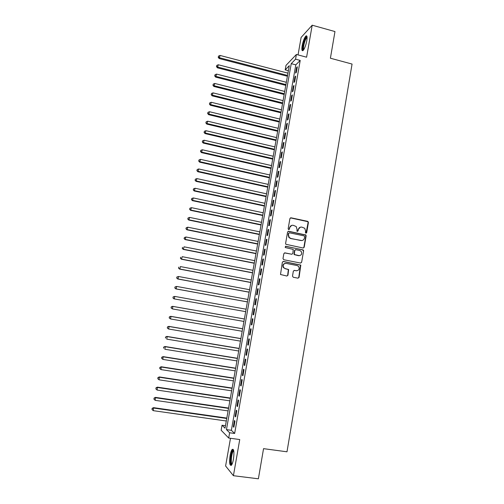 <?xml version="1.0" encoding="UTF-8"?>
<svg xmlns="http://www.w3.org/2000/svg" width="504" height="504" viewBox="0 0 504 504"><rect width="100%" height="100%" fill="white"/><g stroke="black" fill="none" stroke-linecap="round" stroke-linejoin="round"><path stroke-width="0.76" d="M305.922 233.22L306.684 232.684L308.416 222.491L307.661 221.338L291.01 217.797L289.913 218.566L288.143 228.81L288.679 229.622L289.447 229.087L289.674 227.758C290.178 225.924 291.35 225.105 293.189 225.294L296.195 226.517L297.02 229.295L296.963 231.223L298.091 230.889L298.318 229.566C298.815 227.732 299.981 226.913 301.802 227.109L304.75 228.274L305.619 231.09L305.392 232.413L305.922 233.22M306.022 233.232L308.101 222.573L307.812 221.672L290.417 217.873M288.817 229.641L289.674 227.758M297.442 231.443L298.318 229.566M233.447 459.232C234.347 452.201 233.957 448.906 232.262 449.341C231.405 450.261 230.693 452.296 230.107 455.433C229.194 462.407 229.591 465.715 231.298 465.337C232.149 464.423 232.861 462.382 233.447 459.232M306.785 40.805C307.377 36.886 307.087 35.28 305.909 35.979C304.378 37.724 303.125 40.975 302.154 45.725C301.556 49.638 301.852 51.25 303.036 50.557C304.555 48.838 305.808 45.587 306.785 40.805M292.496 276.11L293.265 277.263L297.971 278.17L299.067 277.376L300.819 265.11L283.462 261.444L282.353 262.231L280.507 274.504L286.858 276.028L287.96 275.234L288.641 269.533L285.207 268.594L283.594 267.523C282.668 264.972 283.506 263.586 286.108 263.378L297.171 265.558L298.689 266.509C299.729 269.079 298.929 270.497 296.283 270.755L294.443 270.396L293.341 271.19L292.496 276.11M229.629 432.772L228.703 438.039L221.136 430.227L222.025 425.231L225.017 428.192L289.277 65.671L285.195 69.886L285.988 65.394L296.396 54.47L295.565 59.176L291.236 63.649L226.453 429.622L229.629 432.772L234.65 433.465L300.214 60.417L295.565 59.176M296.396 54.47L306.596 57.198L312.197 25.2L334.971 31.557L330.404 58.218L352.063 64.058L286.99 451.798L263.548 448.654L258.382 478.8L233.415 475.707L239.74 439.545L228.703 438.039M303.112 248.018L304.202 247.243L306.136 235.878L305.878 235.009L288.685 231.254L287.582 232.023L285.604 243.457L285.812 244.264L303.112 248.018M303.584 250.86L301.638 262.275L300.548 263.063L283.758 259.736L282.99 258.577L283.84 253.657L284.943 252.869L291.766 254.243L292.868 253.455L293.215 249.392L285.56 247.615L285.163 247.363L285.799 246.254L303.358 250.028L303.584 250.86L301.638 262.275M230.486 438.285L225.603 465.979L233.415 475.707M312.197 25.2L301.121 37.428L298.04 54.911M296.333 72.393L297.322 66.786L296.585 67.511L295.602 73.099L296.333 72.393M294.683 81.761L295.672 76.135L294.947 76.829L293.958 82.435L294.683 81.761M293.032 91.161L294.021 85.516L293.303 86.184L292.307 91.804L293.032 91.161M291.369 100.58L292.364 94.922L291.646 95.558L290.657 101.197L291.369 100.58M289.706 110.029L290.707 104.36L289.995 104.958L289 110.615L289.706 110.029M288.042 119.505L289.044 113.816L288.332 114.389L287.337 120.059L288.042 119.505M286.367 129.011L287.368 123.304L286.669 123.845L285.667 129.534L286.367 129.011M284.691 138.543L285.699 132.823L284.999 133.327L283.991 139.028L284.691 138.543M283.009 148.1L284.017 142.361L283.324 142.84L282.316 148.554L283.009 148.1M281.32 157.683L282.334 151.931L281.642 152.372L280.633 158.111L281.32 157.683M279.625 167.297L280.646 161.526L279.959 161.935L278.945 167.687L279.625 167.297M277.931 176.936L278.951 171.146L278.271 171.53L277.257 177.295L277.931 176.936M276.23 186.606L277.25 180.797L276.576 181.15L275.556 186.934L276.23 186.606M274.522 196.302L275.549 190.481L274.875 190.796L273.855 196.598L274.522 196.302M272.809 206.023L273.842 200.183L273.174 200.466L272.147 206.287L272.809 206.023M271.095 215.775L272.128 209.922L271.467 210.168L270.44 216.002L271.095 215.775M269.375 225.553L270.409 219.681L269.753 219.901L268.72 225.748L269.375 225.553M267.649 235.362L268.682 229.471L268.034 229.654L267 235.526L267.649 235.362M265.917 245.196L266.956 239.293L266.307 239.444L265.274 245.328L265.917 245.196M264.178 255.062L265.224 249.14L264.581 249.253L263.542 255.156L264.178 255.062M262.439 264.953L263.485 259.012L262.849 259.1L261.803 265.016L262.439 264.953M260.694 274.875L261.74 268.922L261.11 268.966L260.064 274.907L260.694 274.875M258.943 284.829L259.995 278.851L259.365 278.869L258.319 284.823L258.943 284.829M257.185 294.808L258.237 288.817L257.62 288.798L256.567 294.764L257.185 294.808M255.421 304.819L256.479 298.809L255.862 298.752L254.81 304.744L255.421 304.819M253.657 314.855L254.715 308.826L254.104 308.738L253.046 314.742L253.657 314.855L253.046 314.742M251.88 324.923L252.945 318.881L252.34 318.755L251.282 324.778L251.88 324.923M250.104 335.021L251.175 328.954L250.576 328.797L249.512 334.839L250.104 335.021M248.321 345.146L249.392 339.066L248.8 338.871L247.735 344.931L248.321 345.146M246.538 355.301L247.609 349.203L247.023 348.976L245.952 355.049L246.538 355.301M244.742 365.488L245.82 359.377L245.234 359.106L244.163 365.198L244.742 365.488M242.947 375.707L244.024 369.571L243.445 369.268L242.367 375.379L242.947 375.707M241.139 385.951L242.222 379.802L241.649 379.462L240.572 385.591L241.139 385.951M239.331 396.232L240.421 390.058L239.854 389.686L238.77 395.835L239.331 396.232M237.516 406.539L238.606 400.352L238.046 399.937L236.962 406.104L237.516 406.539M235.696 416.877L236.792 410.672L236.231 410.218L235.148 416.405L235.696 416.877M305.953 235.103L305.493 235.009M300.214 60.417L295.804 64.852L231.374 430.303L234.65 433.465M234.417 420.531L233.327 426.737L233.875 427.247L234.971 421.023L234.417 420.531M225.458 425.71L222.025 425.231M288.382 70.724L285.195 69.886M295.804 64.852L291.236 63.649M231.374 430.303L226.453 429.622M296.585 67.511L297.165 67.662M294.947 76.829L295.527 76.98M293.303 86.184L293.882 86.329M291.646 95.558L292.232 95.703M289.995 104.958L290.575 105.103M288.332 114.389L288.918 114.534M286.669 123.845L287.248 123.99M284.999 133.327L285.585 133.465M283.324 142.84L283.909 142.978M281.642 152.372L282.227 152.51M279.959 161.935L280.545 162.074M278.271 171.53L278.857 171.662M276.576 181.15L277.168 181.282M274.875 190.796L275.468 190.922M273.174 200.466L273.767 200.598M271.467 210.168L272.059 210.294M269.753 219.901L270.346 220.021M268.034 229.654L268.632 229.78M266.307 239.444L266.906 239.564M264.581 249.253L265.18 249.373M262.849 259.1L263.447 259.214M261.11 268.966L261.715 269.086M259.365 278.869L259.969 278.983M257.62 288.798L258.224 288.912M255.862 298.752L256.473 298.866M254.104 308.738L254.715 308.845M251.282 324.778L251.893 324.885M249.512 334.839L250.123 334.946M247.735 344.931L248.346 345.032M245.952 355.049L246.563 355.15M244.163 365.198L244.774 365.299M242.367 375.379L242.985 375.48M240.572 385.591L241.189 385.686M238.77 395.835L239.387 395.924M236.962 406.104L237.579 406.192M235.148 416.405L235.765 416.493M233.327 426.737L233.944 426.825M300.359 227.178L298.015 229.641M291.684 225.376L289.384 227.833M303.276 248.037L303.893 247.294L305.827 235.941L305.569 235.072L288.137 231.311M304.668 236.666L304.132 235.859L289.479 232.817L288.704 233.358L288.464 234.763L289.176 237.422L290.915 238.474L300.945 240.534C302.772 240.717 303.931 239.891 304.429 238.064L304.668 236.666M289.057 232.873L288.704 233.358M301.909 240.572L290.619 238.537L288.887 237.485L288.175 234.826L288.414 233.428M300.649 263.075L301.335 262.307M291.917 254.255L284.489 252.895M303.276 250.904L302.513 249.757L285.422 246.298M298.815 255.654C301.512 255.371 302.287 253.934 301.14 251.345L299.697 250.475L295.823 249.694L294.727 250.469L294.374 254.526L299.433 255.698M295.357 249.719L294.727 250.469M298.513 255.692L294.078 254.564L294.43 250.519M296.73 270.799L294.065 270.402M285.258 263.359C283.034 263.945 282.385 265.343 283.311 267.548L285.207 268.594M286.915 276.034L287.671 275.241L288.345 269.552L284.924 268.613M298.009 278.177L298.765 277.383L300.516 265.136L283.046 261.456M287.948 73.156L220.072 55.453L219.158 58.527L287.4 76.255M218.396 56.983L218.572 56.057L218.207 57.286L218.396 56.983L219.631 57.777L287.545 75.436M218.572 56.057L220.072 55.453M219.158 58.527L218.207 57.286M303.553 49.978C302.847 49.877 302.721 48.415 303.175 45.593C304.233 40.673 305.456 37.8 306.854 36.962L307.068 37.038M307.1 37.579L306.785 37.756C305.55 39.154 304.542 41.75 303.767 45.555C303.408 47.71 303.44 49.033 303.849 49.524M306.841 36.074L306.621 36.225C305.09 37.958 303.843 41.183 302.885 45.902C302.476 48.334 302.469 49.928 302.866 50.684M231.865 464.543C229.774 465.639 230.738 452.674 232.873 450.614L233.654 450.381M233.762 450.891L233.333 451.181C231.538 452.888 230.492 463.649 232.098 464.071M233.22 449.348L232.917 449.612C230.832 451.615 229.452 464.001 231.178 465.438M286.329 82.284L218.32 64.764L217.413 67.82L285.787 85.359M216.644 66.295L216.821 65.362L216.462 66.585L216.644 66.295L217.879 67.095L285.925 84.571M216.821 65.362L218.32 64.764M217.413 67.82L216.462 66.585M284.71 91.445L216.562 74.101L215.662 77.131L284.168 94.487M214.887 75.638L215.063 74.699L214.704 75.915L214.887 75.638L216.121 76.438L284.3 93.731M215.063 74.699L216.562 74.101M215.662 77.131L214.704 75.915M283.078 100.624L214.805 83.469L213.904 86.474L282.542 103.648M213.123 85L213.299 84.061L212.946 85.264L214.364 85.812L282.675 102.923M213.299 84.061L214.805 83.469M213.904 86.474L212.946 85.264M281.446 109.828L213.034 92.862L212.146 95.842L280.917 112.827M211.359 94.393L211.535 93.448L211.176 94.645L212.594 95.212L281.037 112.134M211.535 93.448L213.034 92.862M212.146 95.842L211.176 94.645M279.815 119.057L211.264 102.281L210.376 105.235L279.285 122.037M209.582 103.805L209.758 102.866L209.406 104.051L210.823 104.637L279.405 121.37M209.758 102.866L211.264 102.281M210.376 105.235L209.406 104.051M278.17 128.318L209.488 111.724L208.606 114.66L277.647 131.267M207.806 113.249L207.982 112.304L207.635 113.482L209.047 114.087L277.761 130.637M207.982 112.304L209.488 111.724M208.606 114.66L207.635 113.482M276.526 137.598L207.711 121.193L206.829 124.104L276.009 140.522M206.023 122.724L206.205 121.773L205.852 122.938L207.264 123.568L276.116 139.923M206.205 121.773L207.711 121.193M206.829 124.104L205.852 122.938M274.875 146.91L205.922 130.694L205.046 133.579L274.359 149.808M204.24 132.218L204.416 131.267L204.07 132.426L205.474 133.075L274.459 149.241M204.416 131.267L205.922 130.694M205.046 133.579L204.07 132.426M273.218 156.24L204.133 140.219L203.263 143.079L272.714 159.119M202.444 141.744L202.621 140.792L202.274 141.939L203.685 142.607L272.809 158.577M202.621 140.792L204.133 140.219M203.263 143.079L202.274 141.939M271.562 165.602L202.337 149.77L201.468 152.611L271.058 168.449M200.649 151.294L200.825 150.337L200.479 151.477L201.89 152.164L271.146 167.945M200.825 150.337L202.337 149.77M201.468 152.611L200.479 151.477M269.898 174.989L200.535 159.352L199.672 162.162L269.394 177.811M198.841 160.877L199.023 159.919L198.683 161.041L200.082 161.752L269.483 177.339M199.023 159.919L200.535 159.352M199.672 162.162L198.683 161.041M268.229 184.401L198.727 168.96L197.87 171.744L267.731 187.198M197.039 170.484L197.215 169.52L196.875 170.636L198.28 171.366L267.813 186.757M197.215 169.52L198.727 168.96M197.87 171.744L196.875 170.636M266.559 193.838L196.919 178.599L196.062 181.358L266.068 196.61M195.224 180.117L195.407 179.153L195.067 180.256L196.466 181.012L266.137 196.201M195.407 179.153L196.919 178.599M196.062 181.358L195.067 180.256M264.877 203.307L195.098 188.257L194.254 190.991L264.392 206.054M193.404 189.775L193.586 188.811L193.246 189.907L194.645 190.682L264.455 205.676M193.586 188.811L195.098 188.257M194.254 190.991L193.246 189.907M263.195 212.795L193.278 197.952L192.433 200.661L262.716 215.517M191.583 199.464L191.766 198.494L191.426 199.584L192.824 200.378L262.773 215.177M191.766 198.494L193.278 197.952M192.433 200.661L191.426 199.584M261.507 222.314L191.451 207.667L190.613 210.351L261.034 225.011M189.75 209.185L189.932 208.209L189.599 209.286L190.997 210.105L261.085 224.702M189.932 208.209L191.451 207.667M190.613 210.351L189.599 209.286M259.818 231.859L189.617 217.413L188.786 220.072L259.346 234.53M187.916 218.931L188.099 217.955L187.765 219.019L189.164 219.857L259.39 234.253M188.099 217.955L189.617 217.413M188.786 220.072L187.765 219.019M258.117 241.435L187.784 227.191L186.953 229.824L257.651 244.075M186.077 228.703L186.259 227.726L185.932 228.778L187.324 229.635L257.695 243.829M186.259 227.726L187.784 227.191M186.953 229.824L185.932 228.778M256.416 251.03L185.938 236.993L185.113 239.595L255.956 253.644M184.231 238.505L184.42 237.523L184.086 238.568L185.478 239.45L255.994 253.436M184.42 237.523L185.938 236.993M185.113 239.595L184.086 238.568M254.709 260.663L184.092 246.821L183.267 249.404L254.255 263.245M182.385 248.333L182.568 247.351L182.24 248.384L183.626 249.285L254.287 263.069M183.267 249.404L182.24 248.384M253.002 270.314L182.24 256.681L181.421 259.232L252.548 272.872M180.526 258.193L180.716 257.204L180.388 258.224L181.774 259.151L252.573 272.733M181.421 259.232L180.388 258.224M251.282 279.997L180.382 266.572L179.915 269.048L179.563 269.098L250.834 282.53M178.668 268.078L178.851 267.089L178.529 268.103L179.915 269.048L250.853 282.416M179.563 269.098L178.529 268.103M249.562 289.706L178.517 276.488L178.051 278.97L177.704 278.989L249.121 292.207M176.803 277.994L176.986 277.005L176.665 278L178.051 278.97L249.133 292.137M176.854 277.011L178.517 276.488L176.986 277.005M177.704 278.989L176.665 278M247.836 299.439L176.646 286.436L176.179 288.924L175.839 288.905L247.401 301.915M174.932 287.942L175.115 286.946L174.793 287.935L176.179 288.924L247.407 301.877M174.982 286.94L176.646 286.436L175.115 286.946M175.839 288.905L174.793 287.935M173.968 298.853L245.675 311.655L173.968 298.853L172.922 297.889L173.244 296.913L172.922 297.889M246.109 309.204L174.768 296.409L174.302 298.91L173.055 297.914M173.111 296.894L174.768 296.409L173.244 296.913M244.377 318.975L172.563 306.331L172.891 306.413L172.418 308.921L243.936 321.445M244.371 318.994L172.891 306.413L171.228 306.879L171.171 307.913L171.36 306.911M171.171 307.913L172.418 308.921L171.045 307.881M171.228 306.879L172.563 306.331M242.638 328.759L170.68 316.329L171.001 316.449L170.528 318.963L242.197 331.273M242.632 328.816L171.001 316.449L169.344 316.896L169.281 317.948L169.47 316.94M169.281 317.948L170.528 318.963L169.155 317.898M169.344 316.896L170.68 316.329M240.899 338.568L168.796 326.359L169.111 326.51L168.638 329.03L240.446 341.126M240.887 338.663L169.111 326.51L167.454 326.939L167.391 328.01L167.58 327.001M167.391 328.01L168.323 328.873L167.265 327.946M167.454 326.939L168.796 326.359M239.154 348.409L166.906 336.414L167.215 336.603L166.736 339.129L238.694 351.011M239.135 348.541L167.215 336.603L165.558 337.012L165.488 338.096L165.677 337.088M165.558 337.012L166.906 336.414M237.409 358.281L165.01 346.5L165.312 346.727L164.833 349.259L236.937 360.921M237.378 358.445L165.312 346.727L163.655 347.117L163.586 348.22L163.775 347.206M163.655 347.117L165.01 346.5M235.651 368.178L163.107 356.618L162.924 359.421L235.179 370.862M235.62 368.374L163.403 356.876L161.752 357.248L161.677 358.369L161.866 357.355M162.924 359.421L161.677 358.369M161.752 357.248L163.107 356.618M233.894 378.101L161.198 366.761L161.009 369.608L233.409 380.835M233.85 378.34L161.488 367.057L159.837 367.41L159.762 368.55L159.951 367.529M161.009 369.608L159.762 368.55M159.837 367.41L161.198 366.761M232.13 388.055L159.283 376.942L159.088 379.827L231.638 390.827M232.079 388.326L159.566 377.269L157.916 377.603L157.84 378.756L158.029 377.735M159.088 379.827L157.84 378.756M157.916 377.603L159.283 376.942M230.359 398.04L157.368 387.141L157.16 390.077L229.862 400.856M230.303 398.349L157.645 387.513L155.994 387.828L155.912 389L156.101 387.973M157.16 390.077L155.912 389M155.994 387.828L157.368 387.141M228.583 408.051L155.44 397.379L155.226 400.352L228.079 410.911M228.526 408.391L155.711 397.782L154.067 398.078L153.978 399.269L154.174 398.242M155.226 400.352L153.978 399.269M154.067 398.078L155.44 397.379M226.806 418.087L153.512 407.648L153.292 410.666L226.29 420.998M226.737 418.471L153.777 408.082L152.126 408.36L152.038 409.569L152.233 408.536M153.292 410.666L152.038 409.569M152.126 408.36L153.512 407.648M306.369 232.754L306.684 232.684M307.346 221.426L307.661 221.338M308.101 222.573L308.416 222.491M305.065 234.788L305.38 234.725M307.812 221.672L308.127 221.59M307.094 37.416L306.854 36.962M307.1 37.844L306.785 37.756M233.755 450.859L233.352 450.299M233.806 451.137L233.421 451.086"/></g></svg>
